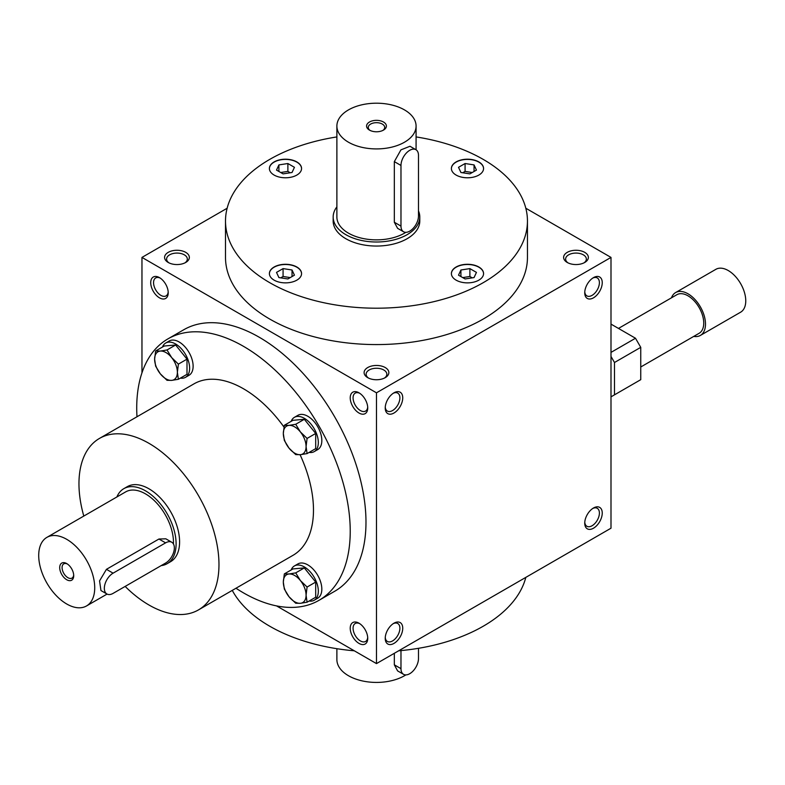 <?xml version="1.0" encoding="UTF-8"?>
<svg xmlns="http://www.w3.org/2000/svg" width="785" height="785" viewBox="0 0 785 785"><rect width="100%" height="100%" fill="white"/><g stroke="black" fill="none" stroke-linecap="round" stroke-linejoin="round"><path stroke-width="1.18" d="M232.272 590.389A150.975 87.164 0 0 0 354.31 650.804M398.652 650.804A150.975 87.164 0 0 0 525.822 577.387M367.694 637.469A10.362 5.986 60 0 1 365.584 641.443A10.362 5.986 60 0 1 360.403 640.933A10.362 5.986 60 0 1 353.633 631.797A10.362 5.986 60 0 1 355.222 623.496A10.362 5.986 60 0 1 359.726 623.653M358.98 643.396A12.374 7.143 60 0 1 350.228 628.236A12.374 7.143 60 0 1 358.98 623.182A12.374 7.143 60 0 1 367.733 638.342A12.374 7.143 60 0 1 358.98 643.396M358.98 392.814A12.374 7.143 -120 0 0 350.228 397.858A12.374 7.143 -120 0 0 358.98 413.018A12.374 7.143 -120 0 0 367.733 407.964A12.374 7.143 -120 0 0 358.98 392.814L358.98 392.814M159.473 277.625A12.374 7.143 -120 0 0 150.72 282.678A12.374 7.143 -120 0 0 159.473 297.829A12.374 7.143 -120 0 0 168.216 292.776A12.374 7.143 -120 0 0 159.473 277.625L159.473 277.625M318.955 600.348L334.714 591.262A150.975 87.164 -120 0 0 357.852 470.274A150.975 87.164 -120 0 0 259.227 337.236A150.975 87.164 -120 0 0 183.739 329.759L167.99 338.855A150.975 87.164 60 0 1 318.965 426.019A150.975 87.164 60 0 1 318.955 600.348A150.975 87.164 60 0 1 243.478 592.871A150.975 87.164 60 0 1 235.981 588.24M276.536 605.902L376.476 663.6L376.476 392.814L141.967 257.411L141.967 372.816M376.476 663.6L610.995 528.207L610.995 257.411L525.822 208.241M141.967 257.411L227.14 208.241M367.733 377.654L367.733 377.654A12.374 7.143 180 0 1 367.733 367.547A12.374 7.143 180 0 1 385.229 367.547A12.374 7.143 180 0 1 385.229 377.654A12.374 7.143 180 0 1 367.733 377.654M567.241 262.465L567.241 262.465A12.374 7.143 180 0 1 567.241 252.358A12.374 7.143 180 0 1 584.737 252.358A12.374 7.143 180 0 1 584.737 262.465A12.374 7.143 180 0 1 567.241 262.465M168.216 262.465L168.216 262.465A12.374 7.143 180 0 1 168.216 252.358A12.374 7.143 180 0 1 185.721 252.358A12.374 7.143 180 0 1 185.721 262.465A12.374 7.143 180 0 1 168.216 262.465M527.451 221.036L527.451 257.411A150.975 87.164 180 0 1 434.252 337.942A150.975 87.164 180 0 1 269.726 319.053A150.975 87.164 180 0 1 225.501 257.411L225.501 221.036A150.975 87.164 0 0 0 376.476 308.201A150.975 87.164 0 0 0 527.451 221.036A150.975 87.164 0 0 0 483.236 159.404A150.975 87.164 0 0 0 416.079 136.924M376.476 392.814L610.995 257.411M584.737 523.153A12.374 7.143 -60 0 1 593.489 508.003A12.374 7.143 -60 0 1 602.242 513.047A12.374 7.143 -60 0 1 593.489 528.207A12.374 7.143 -60 0 1 584.737 523.153M385.229 638.342A12.374 7.143 -60 0 1 393.982 623.182A12.374 7.143 -60 0 1 402.734 628.236A12.374 7.143 -60 0 1 393.982 643.396A12.374 7.143 -60 0 1 385.229 638.342M602.242 282.678A12.374 7.143 120 0 0 593.489 277.625A12.374 7.143 120 0 0 584.737 292.776A12.374 7.143 120 0 0 593.489 297.829A12.374 7.143 120 0 0 602.242 282.678M402.734 397.858A12.374 7.143 120 0 0 393.982 392.814A12.374 7.143 120 0 0 385.229 407.964A12.374 7.143 120 0 0 393.982 413.018A12.374 7.143 120 0 0 402.734 397.858M385.258 407.091A10.362 5.986 120 0 0 387.378 411.065A10.362 5.986 120 0 0 395.365 408.288A10.362 5.986 120 0 0 399.889 397.858A10.362 5.986 120 0 0 397.74 393.118A10.362 5.986 120 0 0 393.236 393.275M584.776 291.902A10.362 5.986 120 0 0 586.886 295.886A10.362 5.986 120 0 0 594.873 293.109A10.362 5.986 120 0 0 599.397 282.678A10.362 5.986 120 0 0 597.257 277.929A10.362 5.986 120 0 0 592.754 278.086M359.726 393.275A10.362 5.986 -120 0 0 355.222 393.118A10.362 5.986 -120 0 0 355.222 405.089A10.362 5.986 -120 0 0 365.584 411.065A10.362 5.986 -120 0 0 367.694 407.091M160.209 278.086A10.362 5.986 -120 0 0 155.705 277.929A10.362 5.986 -120 0 0 155.705 289.9A10.362 5.986 -120 0 0 166.077 295.886A10.362 5.986 -120 0 0 168.186 291.902M419.789 216.994L419.789 221.036A43.312 25.002 180 0 1 393.059 244.145A43.312 25.002 180 0 1 345.851 238.718A43.312 25.002 180 0 1 333.164 221.036L333.164 216.994A43.312 25.002 0 0 0 345.851 234.676A43.312 25.002 0 0 0 393.059 240.102A43.312 25.002 0 0 0 419.789 216.994A43.312 25.002 0 0 0 418.483 210.89M83.799 516.059A98.998 57.158 60 0 1 99.469 438.423L193.974 383.865A98.998 57.158 60 0 1 283.984 427.06M300.076 454.711A98.998 57.158 60 0 1 292.972 555.338L198.468 609.906A98.998 57.158 60 0 1 148.964 604.999A98.998 57.158 60 0 1 125.149 586.415M136.982 416.766A150.975 87.164 60 0 1 167.99 338.855M123.814 488.672L127.307 486.651A43.312 25.002 60 0 1 170.62 511.663A43.312 25.002 60 0 1 170.62 561.677L167.126 563.699A43.312 25.002 -120 0 0 167.126 513.684A43.312 25.002 -120 0 0 123.814 488.672A43.312 25.002 -120 0 0 116.896 496.954M99.469 438.423A98.998 57.158 60 0 1 198.468 495.59A98.998 57.158 60 0 1 198.468 609.906M296.848 161.926A16.083 9.292 0 0 0 279.323 159.914A16.083 9.292 0 0 0 269.392 168.5A16.083 9.292 0 0 0 285.475 177.783A16.083 9.292 0 0 0 301.568 168.5A16.083 9.292 0 0 0 296.848 161.926M274.102 267.018A16.083 9.292 0 0 0 269.392 273.582A16.083 9.292 0 0 0 285.475 282.865A16.083 9.292 0 0 0 301.568 273.582A16.083 9.292 0 0 0 291.627 264.996A16.083 9.292 0 0 0 274.102 267.018M456.105 280.147A16.083 9.292 0 0 0 473.64 282.158A16.083 9.292 0 0 0 483.57 273.582A16.083 9.292 0 0 0 467.487 264.29A16.083 9.292 0 0 0 451.395 273.582A16.083 9.292 0 0 0 456.105 280.147M478.86 175.065A16.083 9.292 0 0 0 483.57 168.5A16.083 9.292 0 0 0 467.487 159.208A16.083 9.292 0 0 0 451.395 168.5A16.083 9.292 0 0 0 461.325 177.076A16.083 9.292 0 0 0 478.86 175.065M336.883 136.924A150.975 87.164 0 0 0 225.501 221.036M483.57 168.598A16.083 9.292 0 0 0 467.487 159.414A16.083 9.292 0 0 0 451.395 168.598M290.244 277.596L283.071 276.487L280.706 277.851M458.509 167.313L465.083 163.525L474.052 164.909L476.456 170.09L469.891 173.877L460.913 172.494L458.509 167.313M301.558 168.598A16.083 9.292 0 0 0 296.848 162.132A16.083 9.292 0 0 0 279.401 160.101A16.083 9.292 0 0 0 269.392 168.598M283.071 173.877L276.506 170.09L278.911 164.909L287.879 163.525L294.444 167.313L292.04 172.494L283.071 173.877M287.879 278.96L278.911 277.576L276.506 272.395L283.071 268.607L292.04 269.991L294.444 275.172L287.879 278.96M283.071 276.487L283.071 268.607M292.04 276.555L292.04 269.991M472.256 277.851L469.891 276.487L462.708 277.596M476.456 272.395L474.052 277.576L465.083 278.96L458.509 275.172L460.913 269.991L469.891 268.607L476.456 272.395M460.913 276.555L460.913 269.991M469.891 276.487L469.891 268.607M472.256 172.514L465.083 171.405L462.708 172.769M465.083 171.405L465.083 163.525M474.052 171.473L474.052 164.909M290.244 172.769L287.879 171.405L280.706 172.514M278.911 171.473L278.911 164.909M287.879 171.405L287.879 163.525M368.499 378.066A10.362 5.986 180 0 1 366.114 374.239A10.362 5.986 180 0 1 376.476 368.253A10.362 5.986 180 0 1 386.848 374.239A10.362 5.986 180 0 1 384.454 378.066M568.016 262.877A10.362 5.986 180 0 1 565.622 259.06A10.362 5.986 180 0 1 575.994 253.074A10.362 5.986 180 0 1 586.356 259.06A10.362 5.986 180 0 1 583.971 262.877M168.991 262.877A10.362 5.986 180 0 1 166.606 259.06A10.362 5.986 180 0 1 176.968 253.074A10.362 5.986 180 0 1 187.33 259.06A10.362 5.986 180 0 1 184.946 262.877M592.754 508.464A10.362 5.986 -60 0 1 597.257 508.307A10.362 5.986 -60 0 1 597.257 520.278A10.362 5.986 -60 0 1 586.886 526.264A10.362 5.986 -60 0 1 584.776 522.28M393.236 623.653A10.362 5.986 -60 0 1 397.74 623.496A10.362 5.986 -60 0 1 397.74 635.457A10.362 5.986 -60 0 1 387.378 641.443A10.362 5.986 -60 0 1 385.258 637.469M301.558 273.68A16.083 9.292 0 0 0 291.549 265.183A16.083 9.292 0 0 0 274.102 267.214A16.083 9.292 0 0 0 269.392 273.68M483.57 273.68A16.083 9.292 0 0 0 467.487 264.496A16.083 9.292 0 0 0 451.395 273.68M67.333 563.964A8.223 4.749 -120 0 0 63.781 563.846A8.223 4.749 -120 0 0 62.525 570.44A8.223 4.749 -120 0 0 67.893 577.682A8.223 4.749 -120 0 0 72.014 578.094A8.223 4.749 -120 0 0 73.682 574.963M113.089 593.381L165.596 563.061A12.374 7.143 120 0 0 173.681 552.159A12.374 7.143 120 0 0 171.778 542.249A12.374 7.143 120 0 0 165.596 542.857L113.089 573.168A12.374 7.143 120 0 0 105.004 584.069A12.374 7.143 120 0 0 106.907 593.99A12.374 7.143 120 0 0 113.089 593.381M66.715 603.989A39.603 22.863 -120 0 0 86.517 605.951A39.603 22.863 -120 0 0 86.517 560.225A39.603 22.863 -120 0 0 46.914 537.362A39.603 22.863 -120 0 0 40.84 569.096A39.603 22.863 -120 0 0 66.715 603.989M173.436 543.946A39.603 22.863 -120 0 0 156.823 503.185A39.603 22.863 -120 0 0 125.669 491.891L46.914 537.362M171.778 542.249L165.841 538.814L158.943 539.02L106.436 569.331L99.558 580.9L100.961 590.556L106.907 593.99M66.715 579.732A9.901 5.721 -120 0 0 73.712 575.699A9.901 5.721 -120 0 0 66.715 563.571A9.901 5.721 -120 0 0 59.709 567.614A9.901 5.721 -120 0 0 66.715 579.732M161.18 565.612A43.312 25.002 -120 0 0 167.126 563.699M610.995 324.107L635.497 338.247L640.746 347.343L640.746 379.675L610.995 396.857M610.995 356.439L614.488 362.503L614.488 394.835M640.746 366.997L699.131 333.291A22.274 12.864 -120 0 0 699.131 307.573A22.274 12.864 -120 0 0 676.856 294.709L618.472 328.424M693.744 336.402A24.747 14.287 -120 0 0 700.367 335.43A24.747 14.287 -120 0 0 700.367 306.857A24.747 14.287 -120 0 0 675.62 292.57A24.747 14.287 -120 0 0 671.469 297.819M700.367 335.43L740.628 312.195A24.747 14.287 -120 0 0 740.628 283.611A24.747 14.287 -120 0 0 715.871 269.324L675.62 292.57M640.746 347.343L614.488 362.503M635.497 338.247L610.995 352.396M307.092 602.203L300.39 603.302L295.709 603.223L289.008 596.728A16.083 9.292 -120 0 0 300.39 603.302A16.083 9.292 -120 0 0 306.072 595.207A16.083 9.292 -120 0 0 300.39 580.547A16.083 9.292 -120 0 0 289.008 573.982A16.083 9.292 -120 0 0 283.326 582.068A16.083 9.292 -120 0 0 289.008 596.728L284.337 589.064L283.326 582.068L284.337 573.904L289.008 573.982L295.709 572.883L300.39 580.547L307.092 587.033L306.072 595.207L307.092 602.203L315.698 597.228L315.698 582.068L304.325 567.918L292.952 568.929L284.337 573.904M309.113 601.035A19.802 11.432 -120 0 0 314.226 600.231L317.719 598.209A19.802 11.432 -120 0 0 320.761 582.342A19.802 11.432 -120 0 0 307.828 564.896A19.802 11.432 -120 0 0 297.927 563.915L294.424 565.936A19.802 11.432 -120 0 0 291.166 569.959M314.226 600.231A19.802 11.432 -120 0 0 317.258 584.364A19.802 11.432 -120 0 0 304.325 566.917A19.802 11.432 -120 0 0 294.424 565.936M304.325 567.918L295.709 572.883M315.698 582.068L307.092 587.033M307.092 453.593L300.39 454.682L295.709 454.603L289.008 448.117A16.083 9.292 -120 0 0 300.39 454.682A16.083 9.292 -120 0 0 306.072 446.596A16.083 9.292 -120 0 0 300.39 431.936A16.083 9.292 -120 0 0 289.008 425.372A16.083 9.292 -120 0 0 283.326 433.457A16.083 9.292 -120 0 0 289.008 448.117L284.337 440.454L283.326 433.457L284.337 425.293L289.008 425.372L295.709 424.273L300.39 431.936L307.092 438.423L306.072 446.596L307.092 453.593L315.698 448.618L315.698 433.457L304.325 419.298L292.952 420.318L284.337 425.293M309.113 452.425A19.802 11.432 -120 0 0 314.226 451.62L317.719 449.599A19.802 11.432 -120 0 0 320.761 433.732A19.802 11.432 -120 0 0 307.828 416.286A19.802 11.432 -120 0 0 297.927 415.304L294.424 417.326A19.802 11.432 -120 0 0 291.166 421.349M314.226 451.62A19.802 11.432 -120 0 0 317.258 435.753A19.802 11.432 -120 0 0 304.325 418.307A19.802 11.432 -120 0 0 294.424 417.326M304.325 419.298L295.709 424.273M315.698 433.457L307.092 438.423M178.391 379.283L171.689 380.382L167.009 380.303L160.307 373.817A16.083 9.292 -120 0 0 171.689 380.382A16.083 9.292 -120 0 0 177.371 372.286A16.083 9.292 -120 0 0 171.689 357.626A16.083 9.292 -120 0 0 160.307 351.062A16.083 9.292 -120 0 0 154.625 359.157A16.083 9.292 -120 0 0 160.307 373.817L155.636 366.153L154.625 359.157L155.636 350.983L160.307 351.062L167.009 349.973L171.689 357.626L178.391 364.122L177.371 372.286L178.391 379.283L186.997 374.317L186.997 359.147L175.624 344.998L164.251 346.018L155.636 350.983M180.413 378.125A19.802 11.432 -120 0 0 185.525 377.31L189.018 375.289A19.802 11.432 -120 0 0 192.06 359.422A19.802 11.432 -120 0 0 179.127 341.975A19.802 11.432 -120 0 0 169.226 340.994L165.723 343.016A19.802 11.432 -120 0 0 162.466 347.039M185.525 377.31A19.802 11.432 -120 0 0 188.557 361.443A19.802 11.432 -120 0 0 175.624 343.997A19.802 11.432 -120 0 0 165.723 343.016M175.624 344.998L167.009 349.973M186.997 359.147L178.391 364.122M400.978 650.588L400.978 668.653A12.374 7.143 120 0 0 403.549 674.325A12.374 7.143 120 0 0 413.077 671.008A12.374 7.143 120 0 0 418.483 658.556L418.483 648.302M405.845 674.904A39.603 22.863 180 0 1 362.248 680.899A39.603 22.863 180 0 1 336.883 659.567L336.883 648.695M394.325 653.297L394.325 664.816L397.602 670.89L403.549 674.325M382.835 130.447A8.223 4.749 0 0 0 384.709 127.425A8.223 4.749 0 0 0 376.476 122.676A8.223 4.749 0 0 0 368.253 127.425A8.223 4.749 0 0 0 370.127 130.447M400.978 165.468L400.978 226.09A12.374 7.143 120 0 0 403.549 231.752A12.374 7.143 120 0 0 413.077 228.445A12.374 7.143 120 0 0 418.483 215.983L418.483 155.361A12.374 7.143 120 0 0 415.922 149.7A12.374 7.143 120 0 0 406.385 153.016A12.374 7.143 120 0 0 400.978 165.468L394.325 161.622L394.325 222.253L397.602 228.327L403.549 231.752M348.481 142.222A39.603 22.863 0 0 0 391.637 147.178A39.603 22.863 0 0 0 416.079 126.061A39.603 22.863 0 0 0 376.476 103.198A39.603 22.863 0 0 0 336.883 126.061A39.603 22.863 0 0 0 348.481 142.222M336.883 126.061L336.883 216.994A39.603 22.863 0 0 0 348.481 233.165A39.603 22.863 0 0 0 405.845 232.34M415.922 149.7L409.976 146.265L400.929 149.866L394.325 161.622M369.48 130.104A9.901 5.711 0 0 0 383.482 130.104A9.901 5.711 0 0 0 383.482 122.018A9.901 5.711 0 0 0 369.48 122.018A9.901 5.711 0 0 0 369.48 130.104L369.48 130.104M336.883 206.867A43.312 25.002 0 0 0 333.164 216.994M165.596 542.857L158.943 539.02M113.089 573.168L106.436 569.331M400.978 668.653L394.325 664.816M400.978 226.09L394.325 222.253M86.517 605.951L107.064 594.078M416.079 126.061L416.079 149.798"/></g></svg>
